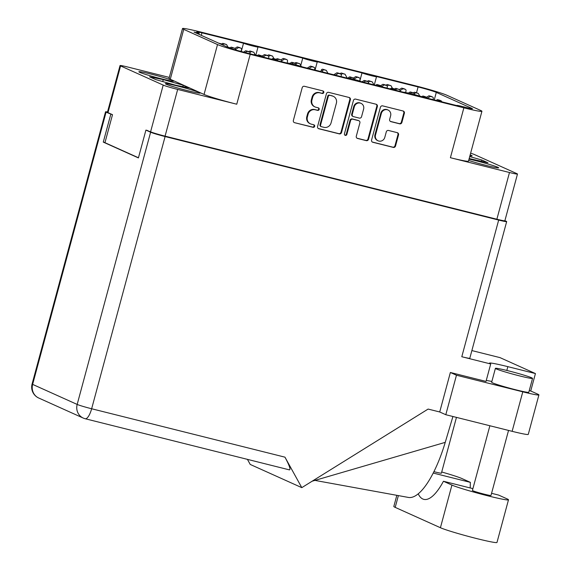 <?xml version="1.0" encoding="UTF-8"?>
<svg xmlns="http://www.w3.org/2000/svg" width="571" height="571" viewBox="0 0 571 571"><rect width="100%" height="100%" fill="white"/><g stroke="black" fill="none" stroke-linecap="round" stroke-linejoin="round"><path stroke-width="0.86" d="M199.279 92.523A17.986 0.971 15.1 0 0 180.186 86.699A17.986 0.971 15.1 0 0 165.376 83.701A17.986 0.971 15.1 0 0 166.204 84.244A17.986 0.971 15.1 0 0 185.297 90.068A17.986 0.971 15.1 0 0 200.107 93.066A17.986 0.971 15.1 0 0 199.279 92.523M172.763 80.59A17.986 0.971 15.1 0 0 153.67 74.765A17.986 0.971 15.1 0 0 138.86 71.768A17.986 0.971 15.1 0 0 139.688 72.31A17.986 0.971 15.1 0 0 158.781 78.134A17.986 0.971 15.1 0 0 173.584 81.132A17.986 0.971 15.1 0 0 172.763 80.59M469.926 155.769A17.986 0.971 15.1 0 0 472.138 155.89A17.986 0.971 15.1 0 0 471.311 155.348A17.986 0.971 15.1 0 0 470.169 154.877M468.67 160.43A17.986 0.971 15.1 0 0 487.591 165.768A17.986 0.971 15.1 0 0 498.654 167.824A17.986 0.971 15.1 0 0 497.833 167.282A17.986 0.971 15.1 0 0 469.019 159.123M388.052 110.017L387.488 109.768A5.053 4.782 114.2 0 0 380.771 113.208L374.947 134.777A5.053 4.782 114.2 0 0 377.524 140.545L378.088 140.801A5.053 4.782 114.2 0 0 384.804 137.354L386.289 131.851A1.891 1.784 114.2 0 1 388.516 130.466L397.28 132.665A1.891 1.784 114.2 0 1 398.529 134.913L395.532 146.019A1.891 1.784 114.2 0 1 393.305 147.404L372.82 142.272A1.891 1.784 114.2 0 1 371.578 140.023L380.414 107.255A1.891 1.784 114.2 0 1 382.641 105.871L403.126 111.002A1.891 1.784 114.2 0 1 404.375 113.258L401.891 122.451A1.891 1.784 114.2 0 1 399.664 123.836L390.899 121.637A1.891 1.784 114.2 0 1 389.65 119.382L390.621 115.792A5.053 4.782 114.2 0 0 388.052 110.017A5.053 4.782 114.2 0 0 381.335 113.465L375.518 135.034A5.053 4.782 114.2 0 0 378.088 140.801M345.305 135.384A1.32 1.249 114.2 0 0 346.861 134.413L350.594 120.581A1.891 1.784 114.2 0 1 352.821 119.196L358.638 120.652A1.891 1.784 114.2 0 1 359.88 122.908L356.297 136.198A1.891 1.784 114.2 0 0 357.546 138.446L366.311 140.644A1.891 1.784 114.2 0 0 368.538 139.26L377.374 106.499A1.891 1.784 114.2 0 0 376.132 104.243L355.647 99.111A1.891 1.784 114.2 0 0 353.42 100.496L344.434 133.807A1.32 1.249 114.2 0 0 345.305 135.384M344.841 135.149A1.32 1.249 114.2 0 0 346.297 134.164L346.861 134.413M359.809 81.075L362.014 72.902L316.912 61.611A7.694 0.414 -164.9 0 1 317.262 61.846A7.694 0.414 -164.9 0 1 310.931 60.562A7.694 0.414 -164.9 0 1 302.758 58.071L300.76 65.494M416.523 92.695L418.079 86.942L376.161 76.45A7.694 0.414 15.1 0 1 376.517 76.678L374.291 84.915M302.758 58.071L257.657 46.779A7.694 0.414 -164.9 0 1 258.013 47.008A7.694 0.414 -164.9 0 1 251.675 45.723A7.694 0.414 -164.9 0 1 243.51 43.232L201.948 32.825L201.27 35.345M418.079 86.942A15.003 0.814 -164.9 0 1 436.294 92.388L472.103 108.504A7.694 0.414 -164.9 0 1 472.46 108.733A7.694 0.414 -164.9 0 1 467.299 107.748L461.989 106.42A7.694 0.414 15.1 0 0 456.829 105.435A7.694 0.414 15.1 0 0 457.185 105.671L420.927 96.592A7.694 0.414 -164.9 0 0 412.754 94.101A7.694 0.414 -164.9 0 0 406.424 92.816A7.694 0.414 -164.9 0 0 406.773 93.052L361.671 81.76A7.694 0.414 15.1 0 0 353.506 79.262A7.694 0.414 15.1 0 0 347.175 77.984A7.694 0.414 15.1 0 0 347.525 78.213L302.423 66.921A7.694 0.414 15.1 0 0 294.258 64.43A7.694 0.414 15.1 0 0 287.92 63.145A7.694 0.414 15.1 0 0 288.276 63.381L246.358 52.882A15.003 0.814 -164.9 0 1 228.143 47.436L194.033 32.09A7.694 0.414 15.1 0 0 199.193 33.075A7.694 0.414 15.1 0 0 198.836 32.84L197.138 32.076A7.694 0.414 -164.9 0 1 196.788 31.84A7.694 0.414 -164.9 0 1 201.948 32.825M450.405 157.71L463.866 107.833A26.93 1.456 15.1 0 0 481.931 111.274L468.47 161.158A26.93 1.456 -164.9 0 1 450.405 157.71L509.482 172.506A11.927 0.642 15.1 0 0 517.483 174.027L504.871 220.756A11.927 0.642 -164.9 0 1 496.87 219.228L165.069 136.148A11.927 0.642 -164.9 0 1 150.587 131.822L145.962 130.117M150.587 131.822L163.199 85.093L120.588 65.922L107.976 112.651A11.927 0.642 -164.9 0 1 107.427 112.287L120.038 65.558A11.927 0.642 15.1 0 0 120.588 65.922M138.453 157.76L104.957 142.686L112.508 114.685L107.976 112.651M120.038 65.558A11.927 0.642 15.1 0 1 128.04 67.085L169.323 77.42M182.506 28.55A26.93 1.456 15.1 0 0 183.741 29.364L170.286 79.248A26.93 1.456 -164.9 0 1 169.045 78.434L182.506 28.55A26.93 1.456 15.1 0 1 200.571 31.997L414.225 85.493A26.93 1.456 15.1 0 1 446.922 95.264L480.696 110.46A26.93 1.456 15.1 0 1 481.931 111.274M341.544 132.501L350.38 99.739A1.891 1.784 114.2 0 0 349.138 97.484L328.653 92.352A1.891 1.784 114.2 0 0 326.426 93.737L317.583 126.498A1.891 1.784 114.2 0 0 318.825 128.753L339.317 133.885A1.891 1.784 114.2 0 0 341.544 132.501L340.973 132.244L349.816 99.482A1.891 1.784 114.2 0 0 349.124 97.477M319.803 92.859L322.194 93.458A1.32 1.249 114.2 0 0 323.079 90.975A1.32 1.249 114.2 0 0 322.879 90.91L304.429 86.292A1.891 1.784 114.2 0 0 302.202 87.677L293.366 120.438A1.891 1.784 114.2 0 0 294.607 122.694L313.058 127.312A1.32 1.249 114.2 0 0 313.943 124.828A1.32 1.249 114.2 0 0 313.743 124.764L311.359 124.164A6.038 5.717 114.2 0 1 307.369 116.948L308.112 114.221A6.038 5.717 114.2 0 1 315.235 109.789L317.626 110.381A1.32 1.249 114.2 0 0 318.511 107.905A1.32 1.249 114.2 0 0 318.311 107.833L315.92 107.234A6.038 5.717 114.2 0 1 311.937 100.025L312.68 97.291A6.038 5.717 114.2 0 1 319.803 92.859L319.239 92.602A6.038 5.717 114.2 0 0 312.109 97.034L312.68 97.291M463.866 107.833L250.205 54.331L236.751 104.215L177.674 89.426L165.069 136.148M362.014 72.902A7.694 0.414 15.1 0 0 370.179 75.393A7.694 0.414 15.1 0 0 376.517 76.678M183.741 29.364L217.515 44.559A26.93 1.456 15.1 0 0 250.205 54.331M517.483 174.027A11.927 0.642 15.1 0 0 516.933 173.67L474.323 154.491A11.927 0.642 15.1 0 0 470.625 153.185M315.014 106.92L314.45 106.67A6.038 5.717 114.2 0 1 311.373 99.768L312.109 97.034M310.446 123.85L309.882 123.593A6.038 5.717 114.2 0 1 306.805 116.691L307.541 113.964A6.038 5.717 114.2 0 1 314.671 109.532L317.055 110.132A1.32 1.249 114.2 0 0 318.204 107.805M294.607 122.694L312.487 127.055A1.32 1.249 114.2 0 0 313.636 124.735M319.239 92.602L321.623 93.201A1.32 1.249 114.2 0 0 322.765 90.882M318.275 128.504L338.746 133.628A1.891 1.784 114.2 0 0 340.973 132.244M329.874 95.378A1.32 1.249 114.2 0 0 328.311 96.349L320.552 125.106A1.32 1.249 114.2 0 0 321.423 126.683L323.943 127.319A6.038 5.717 114.2 0 0 331.073 122.879L336.376 103.223A6.038 5.717 114.2 0 0 332.386 96.007L329.303 95.121A1.32 1.249 114.2 0 0 327.747 96.092L328.311 96.349M321.23 126.619L320.659 126.362A1.32 1.249 114.2 0 1 319.988 124.849L327.747 96.092M333.3 96.328L332.729 96.071A6.038 5.717 114.2 0 0 331.822 95.757L332.386 96.007M329.303 95.121L331.822 95.757M356.989 138.196L365.74 140.387A1.891 1.784 114.2 0 0 367.974 139.003L376.81 106.242A1.891 1.784 114.2 0 0 376.118 104.236M358.923 120.752L358.352 120.495A1.891 1.784 114.2 0 0 358.074 120.395L352.257 118.939A1.891 1.784 114.2 0 0 350.03 120.324L346.297 134.164M363.606 109.118A5.053 4.782 114.2 0 0 361.029 103.351A5.053 4.782 114.2 0 0 354.313 106.791L352.264 114.393A1.891 1.784 114.2 0 0 353.506 116.648L359.323 118.104A1.891 1.784 114.2 0 0 361.55 116.72L363.606 109.118M361.029 103.351L360.465 103.094A5.053 4.782 114.2 0 0 353.749 106.541L354.313 106.791M353.228 116.548L352.657 116.298A1.891 1.784 114.2 0 1 351.7 114.136L353.749 106.541M390.343 121.387L399.1 123.579A1.891 1.784 114.2 0 0 401.327 122.194L403.804 113.001A1.891 1.784 114.2 0 0 403.119 111.002M372.263 142.022L392.741 147.147A1.891 1.784 114.2 0 0 394.968 145.762L397.958 134.663A1.891 1.784 114.2 0 0 397.273 132.658M243.51 43.232L241.312 51.369M469.176 158.538L487.948 162.778L481.731 159.98L469.705 156.597M170.286 79.248L204.054 94.443L217.515 44.559M189.394 88.02L183.177 85.222L163.27 79.619L149.573 76.814L155.79 79.605L175.697 85.215L189.394 88.02M163.199 85.093A11.927 0.642 15.1 0 0 177.674 89.426M236.751 104.215A26.93 1.456 -164.9 0 1 204.054 94.443M481.339 161.422L481.731 159.98M182.791 86.671L183.177 85.222M162.742 81.567L163.27 79.619M491.574 493.308L498.626 495.078L507.112 498.89A30.006 1.62 -164.9 0 1 508.49 499.803L496.984 542.45A30.006 1.62 -164.9 0 1 472.274 537.439A30.006 1.62 -164.9 0 1 440.419 527.725L395.203 507.376A30.006 1.62 -164.9 0 1 393.826 506.47L396.838 495.3M456.457 417.387L441.404 473.159A9.614 0.521 -164.9 0 1 434.952 471.932A9.614 0.521 -164.9 0 1 433.939 471.667M508.54 430.427L490.989 495.471A9.614 0.521 -164.9 0 1 484.536 494.243A9.614 0.521 -164.9 0 1 472.417 490.46L489.875 425.752M519.639 375.911A19.236 1.042 15.1 0 0 532.543 378.373A19.236 1.042 15.1 0 0 508.304 370.815A19.236 1.042 15.1 0 0 495.4 368.352A19.236 1.042 15.1 0 0 519.639 375.911M495.4 368.352L491.652 382.263A19.236 1.042 15.1 0 0 515.884 389.822A19.236 1.042 15.1 0 0 528.789 392.284L532.543 378.373M508.49 499.803A30.006 1.62 -164.9 0 1 483.787 494.793A30.006 1.62 -164.9 0 1 451.932 485.079L443.446 481.26L472.909 488.633M456.465 375.226L445.801 414.717L439.713 411.977L450.369 372.485L456.465 375.226L522.786 391.827A24.046 1.299 15.1 0 0 538.917 394.904A24.046 1.299 15.1 0 0 537.811 394.176L530.73 390.992L535.434 373.562L507.84 366.653A27.408 1.485 15.1 0 0 489.454 363.149A27.408 1.485 15.1 0 0 490.71 363.977L461.796 356.732L498.669 220.071A11.927 0.642 15.1 0 0 506.67 221.598A11.927 0.642 15.1 0 0 506.12 221.234L504.892 220.684M529.238 390.621L530.73 390.992M486.256 380.493A27.408 1.485 -164.9 0 1 491.867 381.464M450.369 372.485L486.007 381.407L490.71 363.977M107.512 111.987A11.927 0.642 15.1 0 0 105.535 111.816A11.927 0.642 15.1 0 0 106.078 112.18L32.633 384.39L77.171 404.432L150.616 132.222A11.927 0.642 15.1 0 0 165.098 136.548L498.669 220.071M439.713 411.977L428.114 409.072L301.795 487.648L284.965 457.164C289.483 465.658 290.932 469.876 289.311 469.826M301.795 487.648L250.234 464.444L247.421 459.355M538.917 394.904L528.261 434.403A24.046 1.299 -164.9 0 1 512.13 431.326L522.786 391.827M445.801 414.717L512.13 431.326M112.501 114.728L106.078 112.18M147.839 130.588L145.912 130.102L150.616 132.222M110.781 114.293L103.28 142.108L138.41 157.917L145.912 130.102M104.993 142.543L103.28 142.108M535.434 373.562L500.018 357.624L472.424 350.715A27.408 1.485 15.1 0 1 471.867 350.573M506.67 221.598L469.797 358.26A11.927 0.642 -164.9 0 1 461.796 356.732M312.173 481.196L445.237 442.361L452.924 416.502M445.237 442.361A72.132 22.976 104.1 0 1 408.458 497.441A72.132 22.976 104.1 0 1 408.329 497.412M470.226 487.962A58.47 18.622 104.1 0 1 470.376 482.359L461.896 478.541A30.006 1.62 -164.9 0 0 441.718 472.003M443.446 481.26A58.47 18.622 104.1 0 1 423.825 499.361A58.47 18.622 104.1 0 1 418.236 493.858M433.232 473.059L470.376 482.359M228.015 47.193L226.559 44.552L223.118 43.425A1.349 1.278 114.2 0 0 221.648 44.103M241.219 51.347L241.547 49.57A1.349 1.278 114.2 0 0 240.834 48.15L239.47 47.536A1.349 1.278 114.2 0 0 239.27 47.464L237.186 46.943L234.959 48.335M240.834 48.15A1.349 1.278 114.2 0 0 240.634 48.078L238.55 47.557L235.616 49.384M226.559 44.552L224.482 44.031A1.349 1.278 114.2 0 0 222.926 44.909L222.868 45.066M237.186 46.943L238.55 47.557M274.001 58.706L272.545 56.072L269.105 54.937A1.349 1.278 114.2 0 0 267.635 55.623M287.163 63.103L287.527 61.083A1.349 1.278 114.2 0 0 286.82 59.662L285.457 59.049A1.349 1.278 114.2 0 0 285.257 58.977L283.173 58.456L280.939 59.848M286.82 59.662A1.349 1.278 114.2 0 0 286.613 59.591L284.536 59.07L281.596 60.897M272.545 56.072L270.461 55.544A1.349 1.278 114.2 0 0 268.912 56.422L268.791 56.757M283.173 58.456L284.536 59.07M235.987 50.062L235.059 48.378L231.619 47.243A1.349 1.278 114.2 0 0 230.149 47.928M249.97 53.788L250.041 53.396A1.349 1.278 114.2 0 0 249.334 51.975L247.971 51.361A1.349 1.278 114.2 0 0 247.771 51.29L245.687 50.769L243.482 52.147M249.334 51.975A1.349 1.278 114.2 0 0 249.127 51.904L247.05 51.383L245.13 52.575M235.059 48.378L232.975 47.857A1.349 1.278 114.2 0 0 231.455 48.656M245.687 50.769L247.05 51.383M282.117 61.839L281.046 59.891L277.606 58.763A1.349 1.278 114.2 0 0 276.136 59.448M296.028 64.901A1.349 1.278 114.2 0 0 295.321 63.488L293.958 62.874A1.349 1.278 114.2 0 0 293.758 62.803L291.674 62.282L289.897 63.388M295.321 63.488A1.349 1.278 114.2 0 0 295.114 63.417L293.03 62.896L291.624 63.774M281.046 59.891L278.962 59.37A1.349 1.278 114.2 0 0 277.413 60.248L277.292 60.583M291.674 62.282L293.03 62.896M243.346 52.111L240.12 51.069A1.349 1.278 114.2 0 0 239.52 51.069M257.621 55.701L256.472 55.187A1.349 1.278 114.2 0 0 256.272 55.116L253.902 54.773M254.188 54.595L255.437 55.151M255.258 54.866L253.802 52.225L250.362 51.09A1.349 1.278 114.2 0 0 248.892 51.775M268.57 58.442L268.784 57.243A1.349 1.278 114.2 0 0 268.077 55.815L266.714 55.209A1.349 1.278 114.2 0 0 266.514 55.137L264.43 54.616L262.196 56.001M268.077 55.815A1.349 1.278 114.2 0 0 267.87 55.744L265.793 55.223L262.903 57.021M253.802 52.225L251.718 51.704A1.349 1.278 114.2 0 0 250.169 52.582L250.048 52.917M264.43 54.616L265.793 55.223M301.31 66.493L299.789 63.738L296.349 62.603A1.349 1.278 114.2 0 0 294.879 63.288M314.55 69.955L314.771 68.756A1.349 1.278 114.2 0 0 314.064 67.335L312.701 66.721A1.349 1.278 114.2 0 0 312.501 66.65L310.417 66.129L307.212 68.12M314.064 67.335A1.349 1.278 114.2 0 0 313.857 67.264L311.773 66.743L308.882 68.541M299.789 63.738L297.705 63.217A1.349 1.278 114.2 0 0 296.156 64.095L296.035 64.43M310.417 66.129L311.773 66.743M231.077 48.528A1.349 1.278 114.2 0 0 230.591 48.128L229.228 47.514A1.349 1.278 114.2 0 0 229.028 47.443L227.065 46.958M230.591 48.128A1.349 1.278 114.2 0 0 230.384 48.057L228.45 47.571M262.831 57.007L262.303 56.051L258.863 54.916A1.349 1.278 114.2 0 0 257.393 55.601M277.299 60.626A1.349 1.278 114.2 0 0 276.578 59.641L275.215 59.027A1.349 1.278 114.2 0 0 275.015 58.963L272.931 58.442L271.675 59.22M276.578 59.641A1.349 1.278 114.2 0 0 276.371 59.57L274.287 59.049L273.345 59.641M262.303 56.051L260.219 55.53A1.349 1.278 114.2 0 0 258.877 56.015M272.931 58.442L274.287 59.049M222.74 45.009A1.349 1.278 114.2 0 0 222.09 44.302L220.727 43.689A1.349 1.278 114.2 0 0 220.527 43.617L218.565 43.132M222.09 44.302A1.349 1.278 114.2 0 0 221.891 44.231L219.928 43.739M381.335 86.678L380.807 85.721L377.36 84.587A1.349 1.278 114.2 0 0 375.875 85.315M395.796 90.304A1.349 1.278 114.2 0 0 395.075 89.312L393.719 88.705A1.349 1.278 114.2 0 0 393.512 88.633L391.435 88.112L390.171 88.89M395.075 89.312A1.349 1.278 114.2 0 0 394.875 89.24L392.791 88.719L391.842 89.312M380.807 85.721L378.723 85.2A1.349 1.278 114.2 0 0 377.381 85.693M391.435 88.112L392.791 88.719M427.322 98.191L426.787 97.234L423.347 96.099A1.349 1.278 114.2 0 0 421.883 96.784M441.783 101.816A1.349 1.278 114.2 0 0 441.062 100.831L439.699 100.218A1.349 1.278 114.2 0 0 439.499 100.146L437.415 99.625L436.158 100.41M441.062 100.831A1.349 1.278 114.2 0 0 440.862 100.76L438.778 100.239L437.829 100.824M426.787 97.234L424.71 96.713A1.349 1.278 114.2 0 0 423.368 97.206M437.415 99.625L438.778 100.239M327.932 73.309L326.319 70.383L322.879 69.248A1.349 1.278 114.2 0 0 321.323 70.126L320.816 71.525M341.08 76.6L341.301 75.401A1.349 1.278 114.2 0 0 340.594 73.973L339.231 73.359A1.349 1.278 114.2 0 0 339.031 73.295L336.947 72.774L333.742 74.765M340.594 73.973A1.349 1.278 114.2 0 0 340.387 73.902L338.303 73.381L335.413 75.179M326.319 70.383L324.235 69.862A1.349 1.278 114.2 0 0 322.686 70.733L322.265 71.889M336.947 72.774L338.303 73.381M373.919 84.822L372.306 81.896L368.859 80.761A1.349 1.278 114.2 0 0 367.396 81.446M387.067 88.112L387.288 86.913A1.349 1.278 114.2 0 0 386.574 85.486L385.218 84.879A1.349 1.278 114.2 0 0 385.011 84.808L382.934 84.287L380.7 85.671M386.574 85.486A1.349 1.278 114.2 0 0 386.374 85.422L384.29 84.901L381.399 86.699M372.306 81.896L370.222 81.375A1.349 1.278 114.2 0 0 368.666 82.253L368.545 82.588M382.934 84.287L384.29 84.901M406.688 92.78L404.603 92.259A1.349 1.278 114.2 0 0 403.833 92.316M422.105 96.892L420.955 96.371A1.349 1.278 114.2 0 0 420.756 96.299L418.664 95.785M354.355 79.49L353.563 78.049L350.123 76.921A1.349 1.278 114.2 0 0 348.567 77.792L348.46 78.091M368.473 83.459L368.545 83.066A1.349 1.278 114.2 0 0 367.831 81.646L366.475 81.032A1.349 1.278 114.2 0 0 366.268 80.961L364.191 80.44L361.957 81.824M367.831 81.646A1.349 1.278 114.2 0 0 367.631 81.574L365.547 81.053L363.627 82.245M353.563 78.049L351.479 77.528A1.349 1.278 114.2 0 0 349.93 78.391M364.191 80.44L365.547 81.053M400.621 91.51L399.55 89.568L396.103 88.434A1.349 1.278 114.2 0 0 394.64 89.119M414.532 94.572A1.349 1.278 114.2 0 0 413.818 93.159L412.462 92.545A1.349 1.278 114.2 0 0 412.255 92.473L410.178 91.952L408.393 93.059M413.818 93.159A1.349 1.278 114.2 0 0 413.618 93.087L411.534 92.566L410.121 93.444M399.55 89.568L397.466 89.047A1.349 1.278 114.2 0 0 395.91 89.918L395.789 90.254M410.178 91.952L411.534 92.566M347.161 78.027L345.062 74.223L341.622 73.095A1.349 1.278 114.2 0 0 340.152 73.78M359.716 81.046L360.044 79.241A1.349 1.278 114.2 0 0 359.337 77.82L357.974 77.206A1.349 1.278 114.2 0 0 357.774 77.135L355.69 76.614L353.456 78.006M359.337 77.82A1.349 1.278 114.2 0 0 359.13 77.749L357.046 77.228L354.113 79.055M345.062 74.223L342.978 73.702A1.349 1.278 114.2 0 0 341.429 74.58L341.308 74.915M355.69 76.614L357.046 77.228M392.505 88.377L391.049 85.743L387.602 84.608A1.349 1.278 114.2 0 0 386.139 85.293M405.71 92.531L406.031 90.76A1.349 1.278 114.2 0 0 405.317 89.333L403.961 88.719A1.349 1.278 114.2 0 0 403.754 88.655L401.677 88.127L399.443 89.519M405.317 89.333A1.349 1.278 114.2 0 0 405.117 89.262L403.033 88.741L400.1 90.568M391.049 85.743L388.965 85.222A1.349 1.278 114.2 0 0 387.409 86.093L387.288 86.428M401.677 88.127L403.033 88.741M419.749 96.049L418.293 93.408L414.846 92.274A1.349 1.278 114.2 0 0 413.383 92.959M433.054 99.632L433.275 98.426A1.349 1.278 114.2 0 0 432.561 97.006L431.205 96.392A1.349 1.278 114.2 0 0 430.998 96.321L428.921 95.8L426.687 97.191M432.561 97.006A1.349 1.278 114.2 0 0 432.361 96.934L430.277 96.413L427.386 98.212M418.293 93.408L416.209 92.887A1.349 1.278 114.2 0 0 414.653 93.765L414.532 94.101M428.921 95.8L430.277 96.413M374.947 134.777L375.518 135.034M496.87 219.228L509.482 172.506M311.373 99.768L311.937 100.025M317.055 110.132L317.626 110.381M314.671 109.532L315.235 109.789M307.541 113.964L308.112 114.221M306.805 116.691L307.369 116.948M312.487 127.055L313.058 127.312M321.623 93.201L322.194 93.458M349.816 99.482L350.38 99.739M338.746 133.628L339.317 133.885M318.283 128.511L318.825 128.753M319.988 124.849L320.552 125.106M376.81 106.242L377.374 106.499M367.974 139.003L368.538 139.26M365.74 140.387L366.311 140.644M356.996 138.203L357.546 138.446M358.074 120.395L358.638 120.652M352.257 118.939L352.821 119.196M350.03 120.324L350.594 120.581M351.7 114.136L352.264 114.393M399.1 123.579L399.664 123.836M390.35 121.395L390.899 121.637M380.771 113.208L381.335 113.465M397.958 134.663L398.529 134.913M394.968 145.762L395.532 146.019M392.741 147.147L393.305 147.404M372.278 142.029L372.82 142.272M403.804 113.001L404.375 113.258M401.327 122.194L401.891 122.451M436.294 92.388L434.26 99.932M398.387 495.585L395.203 507.376M165.098 136.548L91.645 408.757L284.965 457.164M506.82 370.443L507.84 366.653M32.633 384.39A11.927 0.642 -164.9 0 1 32.083 384.033A11.927 11.927 0 0 0 38.707 398.008A11.927 11.284 114.2 0 1 32.633 384.39M85.029 418.679A11.927 3.797 -75.9 0 0 85.236 418.75A11.927 3.797 -75.9 0 0 91.645 408.757A11.927 0.642 15.1 0 1 77.171 404.432A11.927 11.284 114.2 0 0 83.238 418.058L38.707 398.008M451.932 485.079L440.419 527.725M239.27 47.464L240.634 48.078M223.118 43.425L224.482 44.031M285.257 58.977L286.613 59.591M269.105 54.937L270.461 55.544M247.771 51.29L249.127 51.904M231.619 47.243L232.975 47.857M293.758 62.803L295.114 63.417M277.606 58.763L278.962 59.37M256.272 55.116L257.514 55.68M240.12 51.069L241.062 51.497M266.514 55.137L267.87 55.744M250.362 51.09L251.718 51.704M312.501 66.65L313.857 67.264M296.349 62.603L297.705 63.217M229.028 47.443L230.384 48.057M275.015 58.963L276.371 59.57M258.863 54.916L260.219 55.53M220.527 43.617L221.891 44.231M393.512 88.633L394.875 89.24M377.36 84.587L378.723 85.2M439.499 100.146L440.862 100.76M423.347 96.099L424.71 96.713M339.031 73.295L340.387 73.902M321.323 70.126L322.686 70.733M322.879 69.248L324.235 69.862M385.011 84.808L386.374 85.422M368.859 80.761L370.222 81.375M420.756 96.299L422.005 96.863M404.603 92.259L405.853 92.816M366.268 80.961L367.631 81.574M348.567 77.792L349.873 78.384M350.123 76.921L351.479 77.528M412.255 92.473L413.618 93.087M396.103 88.434L397.466 89.047M357.774 77.135L359.13 77.749M341.622 73.095L342.978 73.702M403.754 88.655L405.117 89.262M387.602 84.608L388.965 85.222M430.998 96.321L432.361 96.934M414.846 92.274L416.209 92.887M198.872 34.267L199.193 33.075M258.013 47.008L255.851 55.009M317.262 61.846L315.042 70.083M408.458 497.441L314.906 480.397M105.535 111.816L32.083 384.033M289.504 469.897L85.236 418.75A11.927 11.927 0 0 1 83.238 418.058"/></g></svg>
